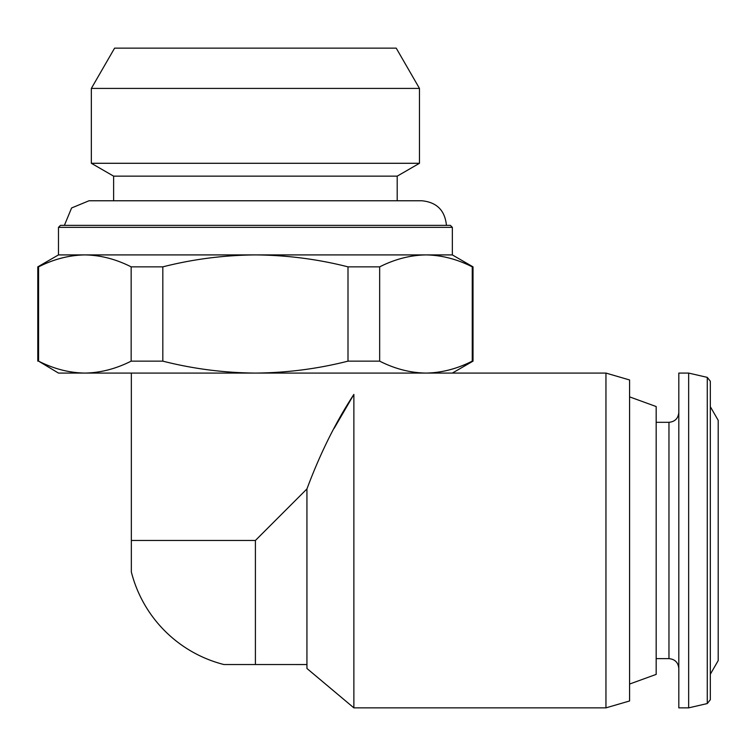 <?xml version="1.0" encoding="UTF-8"?>
<svg xmlns="http://www.w3.org/2000/svg" width="756" height="756" viewBox="0 0 756 756"><rect width="100%" height="100%" fill="white"/><g stroke="black" fill="none" stroke-linecap="round" stroke-linejoin="round"><path stroke-width="1.13" d="M605.953 707.862L605.953 373.077L629.578 379.966L629.578 700.973L605.953 707.862L353.874 707.862L306.945 668.484L306.945 664.543L223.899 664.533A128.01 128.01 0 0 1 131.346 571.98L131.346 373.077M131.346 540.464L255.405 540.464L306.936 488.943C320.166 453.477 335.815 421.971 353.874 394.424C392.685 366.641 392.685 366.641 353.874 394.424L334.18 428.302M353.874 707.862L353.874 394.424M306.936 664.533L306.936 488.943M425.959 373.077L58.477 373.077L38.565 361.141C53.827 368.871 69.259 372.85 84.861 373.077C100.453 372.831 115.885 368.852 131.157 361.141L162.823 361.141C193.026 368.834 223.889 372.812 255.405 373.077C286.93 372.812 317.794 368.834 347.996 361.141L379.663 361.141C394.915 368.871 410.347 372.85 425.959 373.077C441.551 372.831 456.983 368.852 472.254 361.141C456.993 368.871 441.561 372.85 425.959 373.077L452.343 373.077L473.02 361.141L473.02 266.859L472.254 266.859C456.993 259.128 441.561 255.15 425.959 254.914C410.366 255.169 394.934 259.147 379.663 266.859L379.663 361.141M472.254 266.859L472.254 361.141L473.02 361.141M131.157 361.141L131.157 266.859L162.823 266.859L162.823 361.141M38.565 361.141L38.565 266.859C53.827 259.128 69.259 255.15 84.861 254.914L255.405 254.914C223.889 255.188 193.026 259.166 162.823 266.859M37.8 361.141L37.8 266.859L38.565 266.859C53.837 259.147 69.268 255.169 84.861 254.914C100.472 255.15 115.904 259.128 131.157 266.859M347.996 361.141L347.996 266.859L379.663 266.859M58.477 227.348L452.343 227.348L450.368 225.373L60.452 225.373L58.477 227.348L58.477 254.914L84.861 254.914M347.996 266.859C317.794 259.157 286.93 255.178 255.405 254.914L452.343 254.914L473.02 266.859M64.383 225.373L71.603 207.966L89.01 200.765L421.82 200.765C436.77 202.221 444.972 210.423 446.437 225.373M113.617 200.765L113.617 176.148L397.202 176.148L419.476 163.287L419.476 88.424L91.344 88.424L91.344 163.287L419.476 163.287M113.617 176.148L91.344 163.287M91.344 88.424L114.6 48.138L396.22 48.138L419.476 88.424M710.319 674.239L718.2 660.593L718.2 420.336L710.319 406.7M707.266 377.376L707.266 703.562L710.319 699.725L710.319 381.213L707.266 377.376L688.659 373.077L678.812 373.077L678.812 707.862L688.659 707.862L688.659 373.077M629.578 684.057L656.17 674.39L656.17 406.548L629.578 396.872M255.405 664.533L255.405 540.464M678.812 668.474C678.226 662.492 674.947 659.213 668.965 658.627L668.965 422.311C674.947 421.725 678.226 418.446 678.812 412.464M383.415 373.077L605.953 373.077M58.477 254.914L37.8 266.859M452.343 254.914L452.343 227.348M397.202 200.765L397.202 176.148M707.266 703.562L688.659 707.862M668.965 422.311L656.17 422.311M668.965 658.627L656.17 658.627"/></g></svg>
